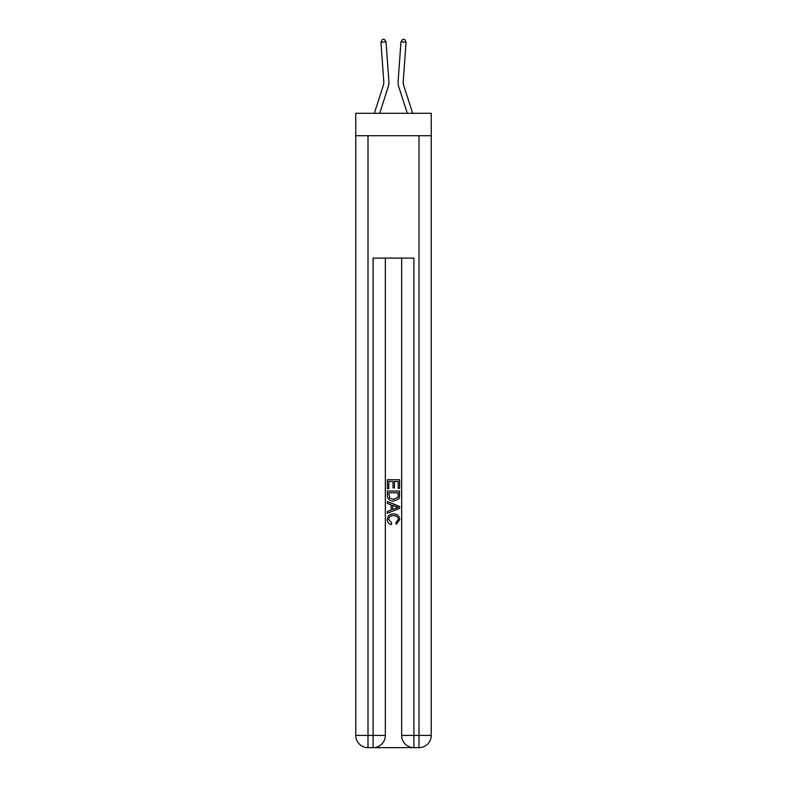 <?xml version="1.0" encoding="UTF-8"?>
<svg xmlns="http://www.w3.org/2000/svg" width="787" height="787" viewBox="0 0 787 787"><rect width="100%" height="100%" fill="white"/><g stroke="black" fill="none" stroke-linecap="round" stroke-linejoin="round"><path stroke-width="1.18" d="M431.237 135.718L431.237 113.279L355.763 113.279L355.763 135.718L431.237 135.718L431.237 735.412L418.999 735.412L418.999 135.718M374.337 113.279L383.318 85.409A10.201 10.201 -37.9 0 0 383.781 81.543L380.947 42.252L386.033 41.888L388.867 81.179A15.297 15.297 157.8 0 1 388.168 86.973L379.688 113.279M403.682 85.409A10.201 10.201 22.2 0 1 403.219 81.543A10.201 10.201 22.2 0 0 403.682 85.409A10.201 10.201 22.2 0 1 403.219 81.543A10.201 10.201 22.2 0 0 403.682 85.409A10.201 10.201 22.2 0 1 403.219 81.543A10.201 10.201 22.2 0 0 403.682 85.409A10.201 10.201 22.2 0 1 403.219 81.543A10.201 10.201 22.2 0 0 403.682 85.409A10.201 10.201 22.2 0 1 403.219 81.543A10.201 10.201 22.2 0 0 403.682 85.409A10.201 10.201 22.2 0 1 403.219 81.543A10.201 10.201 22.2 0 0 403.682 85.409A10.201 10.201 22.2 0 1 403.219 81.543A10.201 10.201 22.2 0 0 403.682 85.409A10.201 10.201 22.2 0 1 403.219 81.543A10.201 10.201 22.2 0 0 403.682 85.409A10.201 10.201 22.2 0 1 403.219 81.543A10.201 10.201 22.2 0 0 403.682 85.409A10.201 10.201 22.2 0 1 403.219 81.543A10.201 10.201 22.2 0 0 403.682 85.409A10.201 10.201 22.2 0 1 403.219 81.543A10.201 10.201 22.2 0 0 403.682 85.409L412.663 113.279L403.682 85.409A10.201 10.201 37.9 0 1 403.219 81.543L406.053 42.252L400.967 41.888L398.133 81.179A15.297 15.297 -157.8 0 0 398.832 86.973L407.312 113.279M374.022 747.65L412.978 747.65M413.893 747.65L413.893 735.412L401.655 735.412A12.238 12.238 0 0 0 413.893 747.65L418.999 747.65L418.999 735.412L413.893 735.412L413.893 258.106L373.107 258.106L373.107 735.412L355.763 735.412L355.763 135.718M385.345 258.106L385.345 735.412A12.238 12.238 0 0 1 373.107 747.65L368.001 747.65A12.238 12.238 0 0 1 355.763 735.412M401.655 735.412L401.655 258.106M418.999 747.65A12.238 12.238 0 0 0 431.237 735.412M387.381 488.678L387.381 479.736L399.619 479.736L399.619 488.363L398.202 488.363L398.202 481.457L394.444 481.457L394.444 487.891L393.028 487.891L393.028 481.457L388.798 481.457L388.798 488.678L387.381 488.678M387.381 495.417L387.381 491.029L399.619 491.029L399.442 497.384L398.566 499.155L393.569 501.073C389.654 501.093 387.588 499.204 387.381 495.417M388.798 492.76L389.654 498.171L393.589 499.352L397.956 497.266L398.202 492.76L388.798 492.76M387.381 503.424L387.381 501.594L399.619 506.454L399.619 508.402L387.381 513.262L387.381 511.432L391.149 510.035L391.149 504.821L387.381 503.424M395.95 506.592L392.556 505.343L392.556 509.514L398.202 507.428L395.95 506.592M388.64 519.45L391.7 522.883L391.296 524.614C388.709 523.935 387.352 522.263 387.224 519.617C387.558 515.859 389.673 513.96 393.589 513.941C397.356 514.019 399.412 515.898 399.776 519.577L396.215 524.299L395.851 522.568L398.36 519.499C398.006 516.852 396.412 515.574 393.598 515.662C390.736 515.515 389.083 516.774 388.64 519.45M383.318 85.409A10.201 10.201 -22.2 0 0 383.781 81.543A10.201 10.201 -22.2 0 1 383.318 85.409A10.201 10.201 -22.2 0 0 383.781 81.543A10.201 10.201 -22.2 0 1 383.318 85.409A10.201 10.201 -22.2 0 0 383.781 81.543A10.201 10.201 -22.2 0 1 383.318 85.409A10.201 10.201 -22.2 0 0 383.781 81.543A10.201 10.201 -22.2 0 1 383.318 85.409A10.201 10.201 -22.2 0 0 383.781 81.543A10.201 10.201 -22.2 0 1 383.318 85.409A10.201 10.201 -22.2 0 0 383.781 81.543A10.201 10.201 -22.2 0 1 383.318 85.409A10.201 10.201 -22.2 0 0 383.781 81.543A10.201 10.201 -22.2 0 1 383.318 85.409A10.201 10.201 -22.2 0 0 383.781 81.543A10.201 10.201 -22.2 0 1 383.318 85.409A10.201 10.201 -22.2 0 0 383.781 81.543A10.201 10.201 -22.2 0 1 383.318 85.409A10.201 10.201 -22.2 0 0 383.781 81.543A10.201 10.201 -22.2 0 1 383.318 85.409A10.201 10.201 -22.2 0 0 383.781 81.543A10.201 10.201 -22.2 0 1 383.318 85.409M400.967 41.888L398.133 81.179L400.967 41.888L398.133 81.179L400.967 41.888L398.133 81.179L400.967 41.888L398.133 81.179L400.967 41.888L398.133 81.179L400.967 41.888L398.133 81.179L400.967 41.888L398.133 81.179L400.967 41.888L398.133 81.179L400.967 41.888L398.133 81.179L400.967 41.888L398.133 81.179L400.967 41.888L398.133 81.179L400.967 41.888L402.688 39.35L404.725 39.498L406.053 42.252M380.947 42.252L382.275 39.498L384.312 39.35L386.033 41.888M368.001 135.718L368.001 747.65M385.345 735.412L373.107 735.412L373.107 747.65"/></g></svg>
